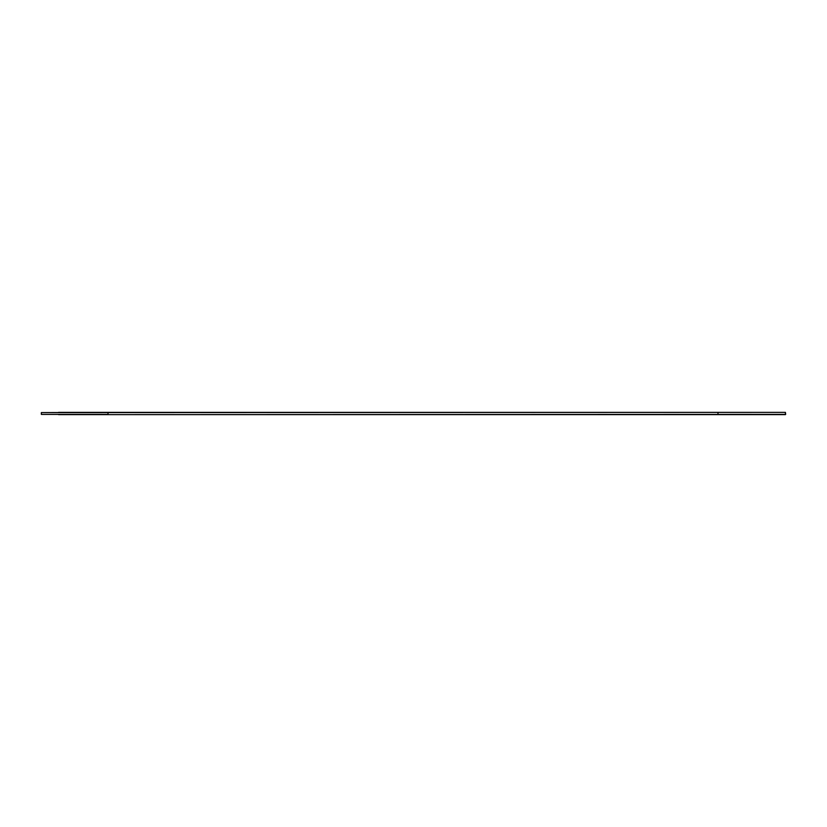 <?xml version="1.0" encoding="UTF-8"?>
<svg xmlns="http://www.w3.org/2000/svg" width="827" height="827" viewBox="0 0 827 827"><rect width="100%" height="100%" fill="white"/><g stroke="black" fill="none" stroke-linecap="round" stroke-linejoin="round"><path stroke-width="1.24" d="M785.423 412.373L785.65 414.399L785.423 412.373L41.35 412.601L41.35 414.399L108.027 414.399L108.027 412.373L785.423 412.373L785.423 414.627L58.572 414.627M103.509 414.627L785.65 414.399M41.35 412.601L108.027 412.373L58.552 412.373M717.991 414.627L717.991 412.373"/></g></svg>
